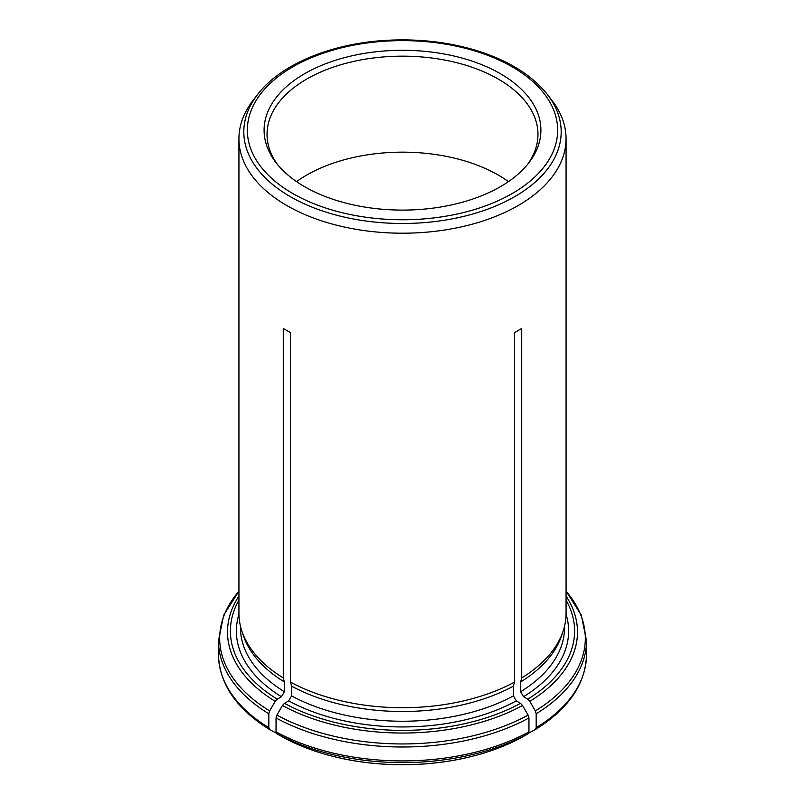 <?xml version="1.0" encoding="UTF-8"?>
<svg xmlns="http://www.w3.org/2000/svg" width="805" height="805" viewBox="0 0 805 805"><rect width="100%" height="100%" fill="white"/><g stroke="black" fill="none" stroke-linecap="round" stroke-linejoin="round"><path stroke-width="1.21" d="M528.694 733.103L535.365 729.551C568.632 708.833 585.678 683.878 586.513 654.686A184.013 106.24 180 0 1 536.18 727.7L536.18 713.763L535.335 710.916L529.801 701.326L527.758 699.173L523.532 696.728L520.634 691.716L520.634 681.976A162.036 93.551 0 0 0 561.598 635.678L563.108 631.17A163.566 94.437 0 0 0 566.066 613.279L566.066 138.772A163.566 94.437 180 0 1 467.453 225.44A163.566 94.437 180 0 1 290.504 207.599A163.566 94.437 180 0 1 238.934 138.772A163.566 94.437 180 0 1 253.183 100.212L257.64 94.467A158.686 91.619 0 0 0 290.293 196.651A158.686 91.619 0 0 0 492.489 207.328A158.686 91.619 0 0 0 547.36 94.467L551.817 100.212A163.566 94.437 180 0 1 566.066 138.772M516.941 739.926A173.779 100.333 180 0 1 506.355 744.856A173.779 100.333 180 0 1 298.645 744.856A173.779 100.333 180 0 1 288.059 739.926M276.306 733.103L269.635 729.551C236.368 708.833 219.322 683.878 218.487 654.686L218.487 640.76A184.013 106.24 0 0 0 268.82 713.763L269.665 710.916L275.199 701.326L277.242 699.173L281.468 696.728L284.366 691.716L284.366 681.976L283.279 677.931L283.279 328.47L290.504 332.646L283.279 328.47M283.29 737.42L276.89 733.737L276.045 731.866L276.045 717.939L276.89 715.092L282.434 705.502L284.477 703.339L288.703 700.903L291.591 695.892L291.591 686.152L290.504 682.107L290.504 332.646M290.504 682.107A163.566 94.437 0 0 0 514.496 682.107L514.496 332.646L521.721 328.47L514.496 332.646M520.634 681.976L521.721 677.931L521.721 328.47M521.721 677.931A163.566 94.437 0 0 0 563.108 631.17M238.934 138.772L238.934 613.279A163.566 94.437 0 0 0 241.892 631.17A163.566 94.437 0 0 0 283.279 677.931M535.335 729.572L536.18 727.7M291.591 686.152A162.036 93.551 0 0 0 513.409 686.152L514.496 682.107M521.71 737.42L528.11 733.737L528.955 731.866L528.955 717.939L528.11 715.092L522.566 705.502L520.523 703.339L516.297 700.903L513.409 695.892L513.409 686.152M241.892 631.17L243.402 635.678A162.036 93.551 0 0 0 284.366 681.976M269.665 729.572L268.82 727.7L268.82 713.763M304.632 186.7A138.41 79.906 0 0 0 528.845 162.821A138.41 79.906 0 0 0 402.5 50.292A138.41 79.906 0 0 0 276.155 162.821A138.41 79.906 0 0 0 304.632 186.7M296.562 181.628A135.461 78.206 180 0 1 498.285 175.067A135.461 78.206 180 0 1 508.438 181.628M527.456 164.562A135.461 78.206 0 0 0 537.961 134.375A135.461 78.206 0 0 0 402.5 56.169A135.461 78.206 0 0 0 267.039 134.375A135.461 78.206 0 0 0 277.544 164.562M520.634 691.716A162.036 93.551 0 0 0 564.536 627.689L564.536 626.179M523.532 696.728A166.122 95.916 0 0 0 566.066 614.245M527.758 699.173A172.099 99.357 0 0 0 566.066 600.138M536.18 713.763A184.013 106.24 0 0 0 586.513 640.76L581.301 615.101L566.066 591.101M535.335 710.916A182.816 105.546 0 0 0 566.066 591.252M529.801 701.326A174.987 101.028 0 0 0 566.066 596.103M521.851 737.35A173.971 100.444 180 0 1 283.149 737.35M291.591 695.892A162.036 93.551 0 0 0 513.409 695.892M288.703 700.903A166.122 95.916 0 0 0 516.297 700.903M284.477 703.339A172.099 99.357 0 0 0 520.523 703.339M528.955 731.866A184.013 106.24 180 0 1 276.045 731.866M276.045 717.939A184.013 106.24 0 0 0 528.955 717.939M528.11 733.737A182.816 105.546 180 0 1 276.89 733.737M276.89 715.092A182.816 105.546 0 0 0 528.11 715.092M282.434 705.502A174.987 101.028 0 0 0 522.566 705.502M240.464 626.179L240.464 627.689A162.036 93.551 0 0 0 284.366 691.716M238.934 614.245A166.122 95.916 0 0 0 281.468 696.728M238.934 600.138A172.099 99.357 0 0 0 277.242 699.173M268.82 727.7A184.013 106.24 180 0 1 218.487 654.686M238.934 591.252A182.816 105.546 0 0 0 269.665 710.916M238.934 596.103A174.987 101.028 0 0 0 275.199 701.326M292.789 193.532A155.154 89.576 0 0 0 552.361 153.383A155.154 89.576 0 0 0 362.341 43.671A155.154 89.576 0 0 0 292.789 193.532M586.513 654.686L586.513 640.76M506.355 744.856L521.821 737.37M298.645 744.856L283.179 737.37M238.934 591.101L223.699 615.101L218.487 640.76M547.36 94.467C531.713 74.825 507.683 60.053 475.262 50.152C447.832 42.031 418.801 38.731 388.161 40.25C332.304 42.937 280.643 64.118 257.64 94.467"/></g></svg>

